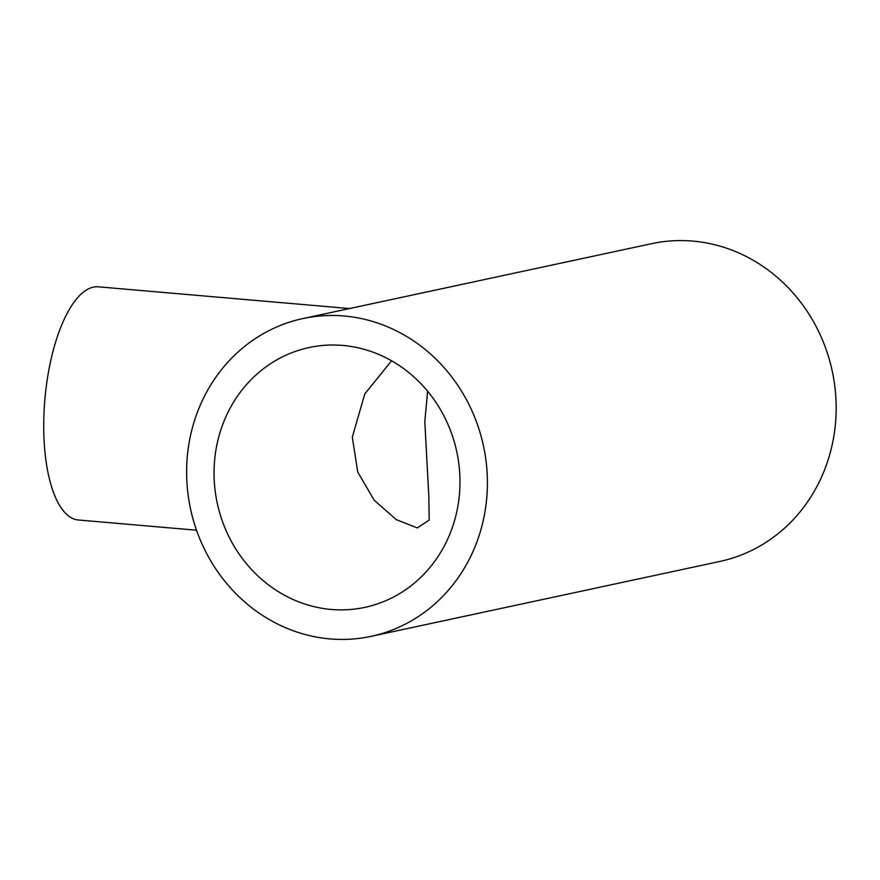 <?xml version="1.0" encoding="UTF-8"?>
<svg xmlns="http://www.w3.org/2000/svg" width="880" height="880" viewBox="0 0 880 880"><rect width="100%" height="100%" fill="white"/><g stroke="black" fill="none" stroke-linecap="round" stroke-linejoin="round"><path stroke-width="1.32" d="M427.636 391.237L424.809 421.586L428.846 496.826L429.198 520.058L417.329 527.912L396.33 519.662L374.275 500.357L357.742 472.043L352.308 437.162L364.782 393.943L391.578 360.8M196.537 530.211L78.254 519.981A117.007 43.626 -85.1 0 1 44 412.929A117.007 43.626 -85.1 0 1 98.417 286.825L349.492 308.55M459.844 488.07A132.869 122.485 77.9 0 1 364.914 607.354A132.869 122.485 77.9 0 1 214.181 466.818A132.869 122.485 77.9 0 1 309.122 347.534A132.869 122.485 77.9 0 1 459.844 488.07M302.896 318.56L651.64 243.661A162.514 149.82 77.9 0 1 836 415.547A162.514 149.82 77.9 0 1 719.884 561.44L371.14 636.339A162.514 149.82 77.9 0 1 186.78 464.453A162.514 149.82 77.9 0 1 302.896 318.56A162.514 149.82 77.9 0 1 487.245 490.446A162.514 149.82 77.9 0 1 371.14 636.339"/></g></svg>

